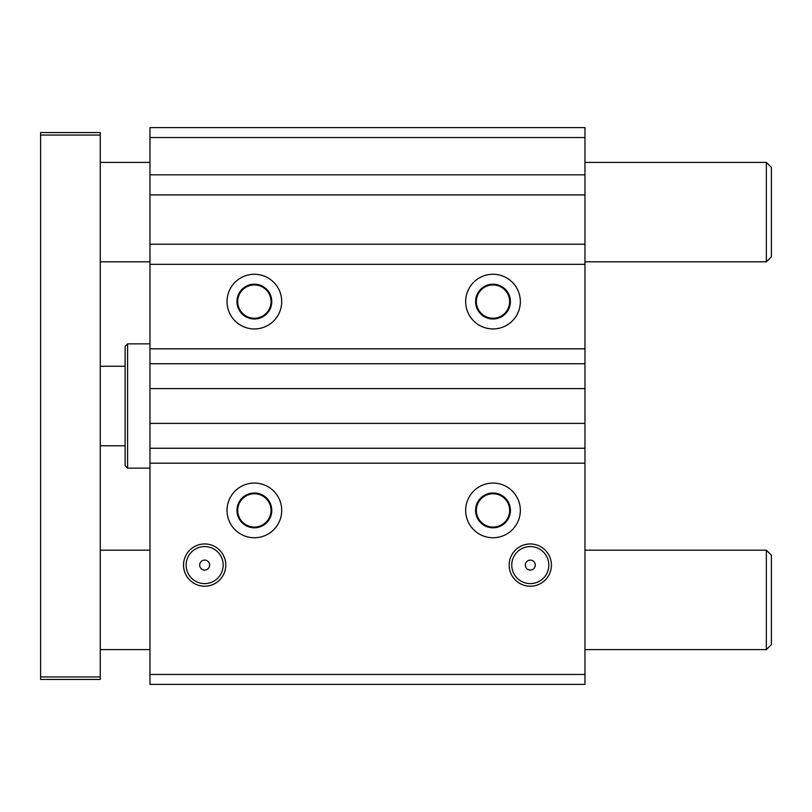 <?xml version="1.0" encoding="UTF-8"?>
<svg xmlns="http://www.w3.org/2000/svg" width="812" height="812" viewBox="0 0 812 812"><rect width="100%" height="100%" fill="white"/><g stroke="black" fill="none" stroke-linecap="round" stroke-linejoin="round"><path stroke-width="1.22" d="M199.681 565.081A4.973 4.973 0 0 1 207.141 560.777A4.973 4.973 0 0 1 207.141 569.395A4.973 4.973 0 0 1 199.681 565.081M525.313 565.081A4.973 4.973 0 0 1 532.773 560.777A4.973 4.973 0 0 1 532.773 569.395A4.973 4.973 0 0 1 525.313 565.081M186.131 565.081A18.524 18.524 0 0 1 213.921 549.044A18.524 18.524 0 0 1 213.921 581.128A18.524 18.524 0 0 1 186.131 565.081M511.763 565.081A18.524 18.524 0 0 1 539.544 549.044A18.524 18.524 0 0 1 539.544 581.128A18.524 18.524 0 0 1 511.763 565.081M237.713 301.597A16.656 16.656 0 0 1 262.702 287.174A16.656 16.656 0 0 1 262.702 316.02A16.656 16.656 0 0 1 237.713 301.597M236.972 301.597A17.397 17.397 0 0 1 263.068 286.534A17.397 17.397 0 0 1 263.068 316.67A17.397 17.397 0 0 1 236.972 301.597M227.025 301.597A27.344 27.344 0 0 1 268.041 277.917A27.344 27.344 0 0 1 268.041 325.277A27.344 27.344 0 0 1 227.025 301.597M237.713 510.403A16.656 16.656 0 0 1 262.702 495.98A16.656 16.656 0 0 1 262.702 524.826A16.656 16.656 0 0 1 237.713 510.403M476.35 301.597A16.656 16.656 0 0 1 501.329 287.174A16.656 16.656 0 0 1 501.329 316.02A16.656 16.656 0 0 1 476.35 301.597M476.35 510.403A16.656 16.656 0 0 1 501.329 495.98A16.656 16.656 0 0 1 501.329 524.826A16.656 16.656 0 0 1 476.35 510.403M236.972 510.403A17.397 17.397 0 0 1 263.068 495.33A17.397 17.397 0 0 1 263.068 525.466A17.397 17.397 0 0 1 236.972 510.403M475.599 301.597A17.397 17.397 0 0 1 501.704 286.534A17.397 17.397 0 0 1 501.704 316.67A17.397 17.397 0 0 1 475.599 301.597M475.599 510.403A17.397 17.397 0 0 1 501.704 495.33A17.397 17.397 0 0 1 501.704 525.466A17.397 17.397 0 0 1 475.599 510.403M227.025 510.403A27.344 27.344 0 0 1 268.041 486.723A27.344 27.344 0 0 1 268.041 534.083A27.344 27.344 0 0 1 227.025 510.403M465.662 301.597A27.344 27.344 0 0 1 506.668 277.917A27.344 27.344 0 0 1 506.668 325.277A27.344 27.344 0 0 1 465.662 301.597M465.662 510.403A27.344 27.344 0 0 1 506.668 486.723A27.344 27.344 0 0 1 506.668 534.083A27.344 27.344 0 0 1 465.662 510.403M183.532 565.081A21.132 21.132 0 0 1 215.221 546.791A21.132 21.132 0 0 1 215.221 583.381A21.132 21.132 0 0 1 183.532 565.081M509.154 565.081A21.132 21.132 0 0 1 540.853 546.791A21.132 21.132 0 0 1 540.853 583.381A21.132 21.132 0 0 1 509.154 565.081M584.975 674.457L584.975 684.404L149.976 684.404L149.976 348.825L584.975 348.825L584.975 674.457L149.976 674.457M584.975 127.596L149.976 127.596L584.975 127.596L584.975 174.824L149.976 174.824L149.976 348.825M584.975 348.825L584.975 174.824M149.976 127.596L149.976 174.824M584.975 363.746L149.976 363.746M584.975 194.921L149.976 194.921M584.975 388.603L149.976 388.603M584.975 244.219L149.976 244.219M584.975 264.316L149.976 264.316M584.975 423.397L149.976 423.397M584.975 448.254L149.976 448.254M127.596 468.138L127.596 343.862L125.119 346.338L125.119 465.662L127.596 468.138L149.976 468.138M584.975 463.175L149.976 463.175M127.596 343.862L149.976 343.862M40.6 676.944L100.262 676.944L100.262 679.431L40.6 679.431L40.6 135.056L100.262 135.056L100.262 132.569L40.6 132.569L40.6 135.056M100.262 676.944L100.262 135.056M766.355 162.4L766.355 261.829L771.4 256.785L771.4 167.445L766.355 162.4L584.975 162.4M125.119 366.232L100.262 366.232M766.355 550.171L766.355 649.6L771.4 644.555L771.4 555.215L766.355 550.171L584.975 550.171M149.976 162.4L100.262 162.4M149.976 550.171L100.262 550.171M584.975 137.543L149.976 137.543M125.119 445.768L100.262 445.768M766.355 261.829L584.975 261.829M149.976 261.829L100.262 261.829M766.355 649.6L584.975 649.6M149.976 649.6L100.262 649.6"/></g></svg>
